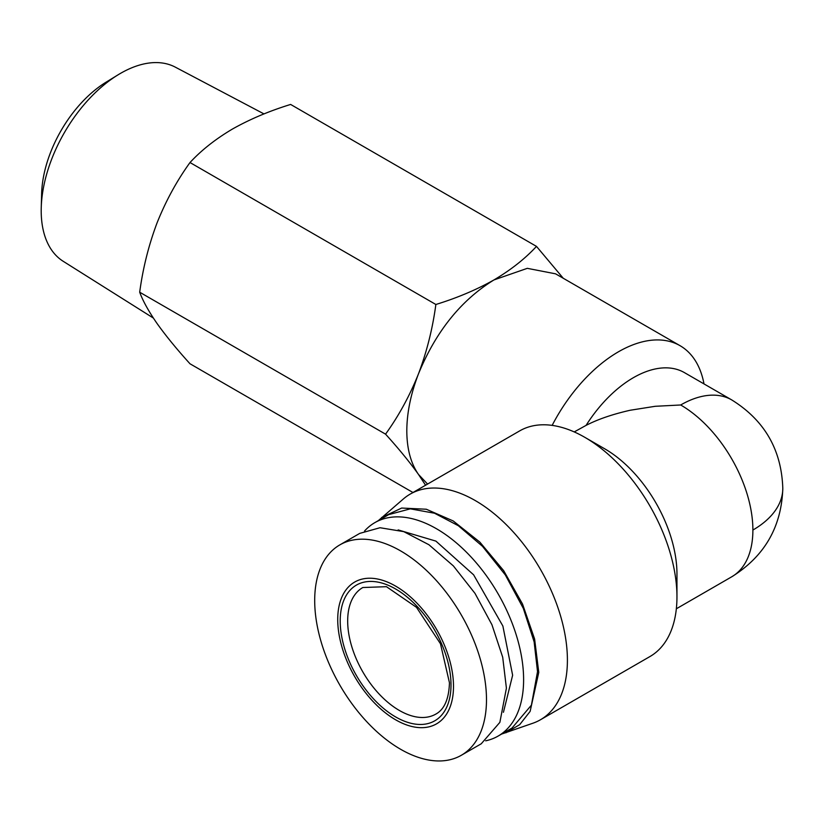 <?xml version="1.0" encoding="UTF-8"?>
<svg xmlns="http://www.w3.org/2000/svg" width="824" height="824" viewBox="0 0 824 824"><rect width="100%" height="100%" fill="white"/><g stroke="black" fill="none" stroke-linecap="round" stroke-linejoin="round"><path stroke-width="1.24" d="M153.346 318.054L63.201 261.29A112.126 64.736 -60 0 1 41.2 210.707A112.126 64.736 -60 0 1 41.241 207.73L41.633 193.619A93.967 54.25 -60 0 1 105.894 82.297L117.925 74.912A112.126 64.736 -60 0 1 175.296 67.135L263.999 113.918M41.241 207.73A112.126 64.736 -60 0 1 117.925 74.912M453.499 686.371A81.864 47.267 -120 0 0 395.613 586.111A81.864 47.267 -120 0 0 337.727 619.535A81.864 47.267 -120 0 0 395.613 719.795A81.864 47.267 -120 0 0 453.499 686.371M486.49 699.669A121.478 70.133 -120 0 0 433.465 577.418A121.478 70.133 -120 0 0 339.849 544.88A121.478 70.133 -120 0 0 314.696 600.49A121.478 70.133 -120 0 0 367.72 722.73A121.478 70.133 -120 0 0 461.327 755.278A121.478 70.133 -120 0 0 486.49 699.669M425.575 485.223L418.489 474.439C410.774 463.304 406.881 448.781 406.809 430.87C406.881 412.876 410.774 393.851 418.489 373.818C435.886 331.485 461.038 300.193 493.957 279.933L527.298 268.336L555.572 273.826L680.068 345.699A123.24 71.152 -60 0 1 703.995 383.912M427.574 484.069L418.489 474.439C409.713 462.13 398.734 448.699 385.55 434.155L139.689 292.211C142.912 268.202 148.701 245.088 157.065 222.882C165.84 200.912 176.82 180.796 190.004 162.534C201.417 150.195 215.6 139.009 232.533 128.997C249.878 119.222 269.242 111.034 290.625 104.442L536.486 246.386L563.245 278.255M461.327 755.278L481.247 743.784L499.869 722.349L506.41 688.174L502.702 657.243L491.928 624.705L474.995 593.373L453.375 565.923L428.923 544.736L403.75 531.635L380.019 527.731L359.769 533.375L339.849 544.88M552.152 425.38A123.24 71.152 -60 0 1 680.068 345.699M378.34 520.624L403.606 498.757A130.285 75.221 60 0 1 410.146 494.132L519.697 430.88A130.285 75.221 60 0 1 584.834 437.338L604.754 448.833A102.114 58.957 -120 0 1 676.957 573.895L676.957 596.895A130.285 75.221 60 0 1 649.971 656.532L540.42 719.785A130.285 75.221 60 0 1 533.149 723.132L501.569 734.081M410.146 494.132A130.285 75.221 60 0 1 510.54 529.029A130.285 75.221 60 0 1 567.406 660.137A130.285 75.221 60 0 1 540.42 719.785M584.834 437.338A130.285 75.221 60 0 1 676.957 596.895M381.615 517.524L401.669 508.048L426.296 509.232L453.19 520.943L479.826 542.089L503.691 570.692L522.54 604.054L534.611 639.043L538.772 672.363L530.131 711.38L519.728 724.636L505.895 732.794M503.433 712.296L512.631 675.237L502.867 626.013L473.615 574.822L435.906 541.111L398.136 529.904M485.676 740.817A123.24 71.152 -120 0 0 498.087 736.09A123.24 71.152 -120 0 0 523.611 679.676A123.24 71.152 -120 0 0 469.814 555.654A123.24 71.152 -120 0 0 374.848 522.632A123.24 71.152 -120 0 0 364.548 531.027M374.848 522.632L388.763 514.598L410.301 508.841L434.526 513.228L458.34 525.722L482.462 546.291L505.328 574.946L523.322 608.38L534.137 641.875L537.526 671.642L531.408 705.148L512.003 728.056L498.087 736.09M412.958 492.505L190.004 363.786C176.82 349.242 165.84 335.811 157.065 323.502C148.701 311.431 142.912 300.997 139.689 292.211M190.004 162.534L435.865 304.489C457.248 297.897 476.612 289.708 493.957 279.933C510.89 269.912 525.063 258.736 536.486 246.386M385.55 434.155C398.734 415.893 409.713 395.778 418.489 373.818C426.853 351.611 432.641 328.498 435.865 304.489M574.225 431.92L586.08 425.38A102.114 58.957 -60 0 1 684.435 372.623L731.743 399.928A102.114 58.957 -60 0 0 680.686 404.986L655.235 406.294L630.195 410.249C612.469 414.276 597.761 419.323 586.08 425.38M676.339 608.781L731.743 576.79A102.114 58.957 -120 0 0 752.889 530.048A102.114 58.957 -120 0 0 680.686 404.986M752.889 530.048A102.114 58.957 0 0 0 782.8 488.364C781.533 449.791 764.518 420.312 731.743 399.928M435.875 714.068A73.058 42.179 60 0 1 379.576 694.498A73.058 42.179 60 0 1 347.677 620.966A73.058 42.179 60 0 1 362.807 587.522L386.456 586.688L416.491 607.34L440.479 643.781L449.461 682.777C448.905 698.989 444.383 709.423 435.875 714.068M340.209 620.966A78.342 45.227 60 0 1 395.613 588.985A78.342 45.227 60 0 1 451.006 684.94A78.342 45.227 60 0 1 395.613 716.921A78.342 45.227 60 0 1 340.209 620.966M782.8 488.364C781.554 526.876 764.538 556.355 731.743 576.79"/></g></svg>
